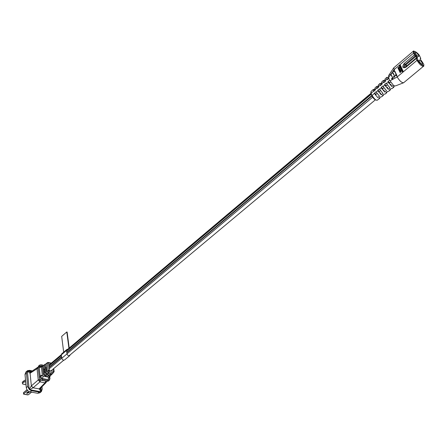 <?xml version="1.0" encoding="UTF-8"?>
<svg xmlns="http://www.w3.org/2000/svg" width="446" height="446" viewBox="0 0 446 446"><rect width="100%" height="100%" fill="white"/><g stroke="black" fill="none" stroke-linecap="round" stroke-linejoin="round"><path stroke-width="0.67" d="M374.462 90.683L373.592 91.413M370.949 93.643L66.504 350.523M61.314 354.904L48.837 365.43M46.535 367.376L45.531 368.218M44.7 368.914L44.02 369.494M371.825 95.544L66.761 352.273M61.565 356.644L49.038 367.186M46.73 369.132L45.732 369.974M44.901 370.671L44.02 371.412M371.947 95.996L66.816 352.641M61.62 357.012L49.082 367.56M46.774 369.5L45.771 370.342M44.94 371.044L44.059 371.78M68.924 348.248L66.794 331.963L67.123 332.041L69.214 348.003M70.133 354.865L69.771 355.624C68.528 356.098 67.602 355.518 67.006 353.884L66.499 350.506L61.308 354.882L61.687 353.856L66.872 349.474L67.753 349.235M66.499 350.506L66.872 349.474M69.771 355.624L64.558 359.978C63.315 360.452 62.395 359.877 61.799 358.25L61.308 354.882M66.794 331.963L61.682 336.379L63.683 352.167M40.748 379.953L39.984 381.854L38.244 379.947L37.024 368.491L37.553 367.303M46.652 381.319L46.116 382.534L45.074 382.813L45.815 381.163M46.384 363.367L46.144 363.947L47.867 362.503M54.016 371.925L53.314 372.482L53.71 371.267L49.411 370.409L49.021 371.63L48.174 370.643L47.008 371.557L46.144 363.947M27.323 392.201L28.354 392.073M27.139 393.372L29.297 392.441L28.655 392.106L26.498 393.032L27.139 393.372M40.313 388.46L40.391 389.202L40.207 388.577L39.103 388.918L41.216 391.7L39.181 392.084L31.616 390.718L29.536 389.692L33.065 387.814L31.348 385.913L29.18 389.358L27.747 386.431L26.442 373.252L27.267 370.871L25.829 372.103L25.004 374.484L26.292 387.652C26.721 389.904 28.009 391.332 30.155 391.934L37.72 393.288L39.9 392.787L41.367 391.588L40.285 388.488M26.002 384.658L22.674 384.045L22.412 383.259L22.3 382.071L25.528 379.853M25.773 382.322L25.511 382.908L25.857 383.17M22.412 383.259L25.645 381.04M31.51 392.173L28.388 394.766L23.638 394.169L23.437 392.709L27.028 389.704M23.549 393.913L27.641 390.495M27.267 370.871L30.066 373.241L30.584 372.07M30.635 372.036L27.418 370.749M27.513 370.682L29.553 370.353L32.307 370.894M41.985 386.754L42.236 389.079L41.367 391.588M23.716 380.862L23.833 382.049M26.002 384.686L22.674 384.045M23.638 394.169L27.825 394.905M38.127 367.314L38.166 368.017L30.077 373.235L30.545 372.092L29.921 371.864L30.668 372.014M38.133 367.069L30.596 372.064M46.116 382.534L40.162 388.617L39.125 388.895L45.074 382.813L39.984 381.854L33.088 387.791L31.359 385.901L38.244 379.947L39.393 379.479L39.895 381.832M39.666 365.079L38.679 365.915L38.139 367.515L39.432 378.347L41.283 380.243L46.919 381.369L48.385 381.046L49.378 380.221L47.912 380.544L42.292 379.418L40.909 378.342L40.212 376.758L39.12 366.606L39.666 365.079L41.177 364.744L43.669 365.252M49.712 376.446L49.952 378.632L49.378 380.221M42.448 366.567L39.12 366.606L41.06 365.664L42.576 365.971M49.841 377.584L49.25 377.149M49.238 377.154L48.742 377.255L48.029 379.607L49.952 378.632L49.183 377.372L49.406 376.407M43.19 376.179L42.476 378.548L40.212 376.758L42.431 375.577L43.19 376.179L45.392 376.608L45.28 375.61M39.226 367.638L41.433 367.147L42.32 375.214L40.101 375.71M41.601 366.606L41.06 365.664M48.742 377.255L46.551 376.831L47.443 376.028L50.075 376.279M41.467 366.818L41.433 367.147M42.32 375.214L42.431 375.577M45.392 376.608L46.618 376.77M52.282 373.391L52.149 374.11L51.63 374.239L49.835 373.887L50.733 373.085L52.422 373.413L53.314 372.482L49.021 371.63L47.878 372.522L49.573 372.856L48.675 373.659L46.869 373.308L46.027 373.96L47.923 374.333L47.031 375.136L45.024 374.746L44.187 375.398L46.284 375.805L45.459 376.547M44.187 375.398L43.318 374.434L42.437 366.461L42.677 365.882M44.528 364.627L44.288 365.207L45.336 364.075L46.155 364.059M45.024 374.746L44.154 373.781L43.279 365.893L43.485 365.335L44.299 365.319M50.844 374.902L50.705 375.616L50.186 375.749L48.19 375.359L49.088 374.556L51.513 374.774M45.13 364.633L45.999 372.343L46.869 373.308M48.675 373.659L48.558 372.655M46.027 373.96L45.157 372.995L44.288 365.207M47.031 375.136L46.914 374.133M52.422 373.413L52.962 373.263M48.162 362.436L48.547 362.916L50.956 363.412M47.878 372.522L47.008 371.557M394.732 71.131L396.678 74.906L395.379 74.883L395.312 75.502L395.602 75.697L396.304 74.699L396.689 74.934L397.196 76.957C399.538 80.849 401.679 82.783 403.624 82.761L395.686 85.838L394.532 85.944L393.366 85.253L391.789 86.507L388.288 82.187L386.548 83.625L386.281 83.023L384.563 84.489L384.809 85.052L383.081 86.479L382.852 85.955L381.14 87.416L381.352 87.901L379.635 89.317L379.44 88.871L377.74 90.321L377.918 90.728L376.207 92.138L376.045 91.764L372.131 95.489C374.384 99.101 376.134 100.651 377.388 100.133L379.814 98.226L378.949 98.271L380.678 96.899L381.547 96.86L383.292 95.489L382.417 95.522L384.162 94.145L385.043 94.112L386.799 92.735L385.913 92.762L387.663 91.374L388.555 91.352L390.322 89.964L389.425 89.986L391.187 88.592L392.09 88.576L393.868 87.182M394.342 70.897L396.304 74.699L394.649 71.081L393.757 71.299L393.695 71.918M394.448 76.835L394.158 77.258L393.534 76.6L394.448 76.394L394.448 76.835L393.534 76.6L393.467 77.219L394.158 77.258M392.519 72.614L392.831 72.809L391.917 73.016L391.856 73.635M391.047 74.554L392.971 78.323L392.586 78.1L392.318 78.97L391.688 78.312L391.627 78.925L392.318 78.97M390.685 74.331L390.997 74.527L390.083 74.733L390.027 75.346M419.106 61.124C420.372 63.187 421.503 64.23 422.496 64.246L422.356 63.181C421.091 61.119 419.959 60.082 418.967 60.059L419.106 61.124M415.416 53.414C416.675 55.471 417.802 56.508 418.788 56.531L418.649 55.488C417.389 53.442 416.263 52.405 415.276 52.383L415.416 53.414M406.696 65.796L405.871 64.843M403.697 66.755L404.628 65.317L405.732 65.004M406.222 66.242L405.715 65.261M391.906 72.759L393.952 69.788L413.565 53.169L413.308 51.201L393.762 67.798L394.459 70.908M400.965 71.499L401.088 71.823L400.346 71.639L400.335 72.297L399.828 72.297L400.14 71.639L400.915 71.717M400.87 71.644L400.541 71.734M400.547 71.75L400.514 72.408L400.017 72.442M403.045 71.137L403.251 71.349L401.969 71.784L402.766 70.535L402.532 71.232L403.251 71.349M402.766 70.535L402.755 71.193M402.459 69.621L401.261 70.245L402.253 69.414L402.783 70.546M402.755 70.568L402.454 70.178L401.567 70.92L402.264 69.766L401.311 70.362M402.532 70.34L401.567 70.92M402.024 68.684L401.194 70.1L400.882 69.425L402.024 68.684M401.957 68.539L400.759 69.163L401.907 68.422L401.06 69.431L401.316 69.989M401.445 67.731L401.578 68.416L401.261 67.837L400.926 68.818L400.475 68.472L400.647 68.093L400.954 68.634L401.249 67.686L401.422 68.316M401.394 67.943L401.21 68.784M401.043 68.929L400.625 68.807M400.647 68.093L400.837 68.701M400.647 67.234L399.962 67.43L400.948 66.593L400.402 67.937L401.294 67.34L400.307 68.171L400.876 66.811L400.017 67.541M400.04 67.368L399.588 66.61L400.575 65.774L401.183 66.855L400.781 67.619M401.244 67.229L401.45 67.435L400.664 68.099M400.586 68.166L400.307 68.171M400.173 66.493L399.895 67.279M400.575 66.159L400.48 66.911L400.101 66.331L399.767 66.616L400.023 67.173M400.341 65.584L399.382 66.164L400.179 64.921L400.586 65.785M416.062 58.181L406.122 66.504L405.921 67.229L404.868 67.602C402.699 68.037 402.236 67.039 403.479 64.609L404.628 65.317M399.019 67.497L398.791 68.149L398.462 67.708L398.066 68.043L398.384 68.55M398.551 67.898L398.245 68.154M398.066 68.043L398.239 68.416L397.888 68.026L399.003 67.084L399.393 67.664L398.936 67.313L398.763 67.714M398.362 68.734L399.137 68.31L399.181 67.798L399.215 68.416L398.702 68.89L398.206 68.578L398.518 68.829M399.309 67.876L399.393 68.522L398.445 68.996M399.594 68.511L399.778 68.924L399.516 68.712L399.07 69.537L398.551 69.515L399.594 68.511L399.872 69.097M399.594 68.885L399.248 69.643L398.752 69.665M399.856 69.085L400.101 69.626L398.869 70.156L399.917 69.587L399.856 69.085L400.213 69.793M400.045 69.866L400.413 70.306L399.176 70.836L400.229 70.267L400.045 69.866L398.869 70.156M400.168 69.766L400.592 70.412L399.176 70.836M399.622 71.471L400.525 70.552L400.893 71.07L400.168 70.936L400.341 71.494M399.978 71.8L399.683 71.706M400.168 70.936L400.006 71.577L399.449 71.293L399.778 71.544M393.617 68.026L388.466 75.775L388.605 77.548L391.755 72.977M392.881 72.843L394.822 76.634L393.89 77.47M392.971 78.323L392.051 79.176M396.572 75.569L395.736 75.759M388.605 77.548L389.542 80.241L388.009 81.551L388.288 82.187M423.449 63.929L423.326 63.639C425.986 67.903 418.772 63.304 417.891 60.16L417.027 58.409L416.163 58.61L416.993 60.344L417.857 60.143C420.567 65.473 425.267 65.936 423.449 66.298C421.554 66.259 419.402 64.274 416.993 60.344L397.196 76.957L390.049 80.798L389.542 80.241M402.627 71.455L401.969 71.784M403.095 71.248L402.47 71.36M402.264 69.766L402.855 70.485M400.603 66.805L400.324 66.816M400.38 66.32L400.447 66.71M400.898 66.638L400.497 65.991L400.224 66.225M401.038 66.543L400.759 66.554M400.575 65.774L400.882 66.443M400.179 64.921L400.659 65.724M400.541 65.802L400.263 65.417L399.382 66.164M403.479 64.609L404.188 63.505L405.241 64.263L405.04 64.492L404.188 63.505L414.384 54.886L413.565 53.169L414.423 52.968C414.027 51.145 413.659 50.554 413.308 51.201M405.86 64.871L405.04 64.492M404.868 67.602L405.297 66.749L403.697 66.85M417.891 60.16L417.027 58.409L416.101 58.108L416.163 58.61L405.921 67.229L406.077 66.549M417.06 58.432L416.101 58.108L406.122 66.504L404.723 66.984M390.049 80.798L393.366 85.253M388.745 78.446L387.212 79.762L386.933 79.126L385.227 80.637L385.495 81.233L383.777 82.7L383.532 82.142L381.843 83.642L382.071 84.166L380.366 85.626L380.154 85.141L378.47 86.636L378.665 87.081L376.97 88.531L376.792 88.124L375.119 89.607L375.281 89.981L371.139 93.147L372.059 96.102C373.436 98.577 374.874 99.915 376.374 100.121M388.304 78.68L387.719 77.364L386.793 77.37L385.093 78.886L385.227 80.637M395.05 71.327L393.74 71.042L393.562 71.633C393.428 70.881 393.796 70.697 394.649 71.081M405.303 64.319L415.142 55.906L414.384 54.886L415.276 54.702L414.423 52.968L415.276 54.702M405.665 66.71L405.297 66.749M391.359 74.744L392.603 78.106L391.688 78.312L392.603 78.546M386.548 83.625L390.016 87.907L388.254 89.306L384.809 85.052M383.081 86.479L386.492 90.7L384.736 92.088L381.352 87.901M379.635 89.317L382.991 93.47L381.246 94.853L377.918 90.728M376.207 92.138L379.507 96.23L377.773 97.602L374.501 93.543M379.992 97.44L379.814 98.226M383.471 94.691L383.292 95.489M386.966 91.926L386.799 92.735M390.49 89.144L390.322 89.964M394.03 86.346L393.868 87.176L392.959 87.193L394.532 85.944M384.563 84.489L386.236 85.47M381.14 87.416L382.785 88.364M377.74 90.321L379.356 91.246M374.356 93.208L375.945 94.112M386.933 79.126L386.793 77.37M370.855 92.038L371.044 91.469L371.066 93.76L371.931 95.79M373.453 91.09L373.358 89.395L374.244 89.362L374.863 88.81M376.792 88.124L376.692 86.412L375.019 87.907L375.119 89.607M376.692 86.412L377.584 86.385L378.208 85.833M380.037 83.413L378.359 84.918L378.47 86.636M380.154 85.141L380.037 83.419L380.945 83.396L381.575 82.839M381.72 81.913L381.843 83.642M383.532 82.142L383.404 80.403L384.324 80.391L384.959 79.828M388.009 81.551L389.709 82.555M391.789 86.507L390.718 84.104M381.246 94.853L380.354 92.79M384.736 92.088L383.789 89.914M388.254 89.306L387.245 87.02M384.853 81.596L384.324 80.391M381.425 84.489L380.945 83.396M378.007 87.371L377.584 86.385M374.618 90.237L374.244 89.362M398.585 67.608L398.914 68.048M399.003 67.084L399.393 67.664M400.525 70.552L400.893 71.07M399.571 71.232L399.761 71.544M400.162 71.789L400.101 72.285M46.512 367.192L45.514 368.039L46.512 367.181M61.308 354.704L48.815 365.218M370.921 93.353L66.499 350.327M373.497 91.201L375.192 89.774L373.508 91.218M376.887 88.341L378.587 86.903L376.892 88.358M380.293 85.465L382.005 84.021L380.287 85.448M385.433 81.105L383.716 82.555L385.444 81.116M387.167 79.661L388.895 78.206M388.901 78.223L387.178 79.678M385.45 81.133L383.727 82.588M382.016 84.038L380.304 85.481M371.267 94.234L66.588 351.091M61.397 355.468L48.904 365.999M46.596 367.944L45.598 368.786M44.767 369.489L43.886 370.23M390.724 82.014L389.001 83.463M387.267 84.913L385.545 86.362M383.822 87.806L382.111 89.245M380.399 90.683L378.693 92.116M376.993 93.543L375.298 94.965M372.655 97.183L66.995 353.823M61.793 358.194L49.222 368.747M46.908 370.687L45.905 371.529M45.074 372.226L44.193 372.967M67.006 353.884L61.799 358.25M40.112 379.401L39.393 379.479M46.596 381.308L45.163 382.824M47.889 362.921L48.547 362.916L49.411 370.409L48.174 370.643L47.315 363.15L47.889 362.921L47.906 362.436M48.748 370.42L48.993 371.624M54.089 371.702L53.347 372.482M25.004 374.484L26.442 373.252M39.181 392.084L37.72 393.288M31.616 390.718L30.155 391.934M27.747 386.431L26.292 387.652M29.18 389.358L27.334 370.816M27.635 370.609L31.588 371.384M40.982 387.78L41.389 391.566M41.093 391.783L29.536 389.692M30.077 373.235L31.359 385.901M33.088 387.791L39.125 388.895M47.912 380.544L46.919 381.369M42.805 379.574L41.812 380.399M40.207 376.686L39.215 377.517M39.125 366.679L38.139 367.515M48.029 379.607L42.476 378.548M50.186 375.749L49.534 376.435M50.972 374.93L51.63 374.239M42.437 366.461L43.279 365.893M43.318 374.434L44.154 373.781M45.999 372.343L45.157 372.995M52.94 373.285L54.1 371.501L53.71 371.267L53.42 368.831M395.379 74.883L395.602 75.697M392.547 72.614L394.822 76.634M391.917 73.016L391.722 73.35M390.713 74.331L392.976 78.345M390.083 74.733L389.893 75.056M417.071 58.164L417.384 58.147C417.751 57.841 417.378 57.066 416.269 55.822L415.655 55.215L415.142 55.906L415.756 56.508L405.726 64.965M415.655 55.232L416.269 55.822L415.756 56.508L416.625 57.924M414.457 52.99C411.792 48.731 419 53.364 419.853 56.441L419.981 56.709M419.853 56.441L420.678 58.153L420.361 58.432C420.004 58.738 420.377 59.513 421.481 60.756L423.326 63.639M404.589 65.294L405.079 64.531L405.637 65.077M405.944 66.605L405.303 66.833M394.81 76.612L393.194 73.032M416.269 55.839L417.456 57.857L416.731 57.935L417.384 58.147M420.349 59.24L420.361 58.432M375.331 99.859L68.952 355.852M63.739 360.206L51.123 370.749M388.89 78.189L387.161 79.644M378.582 86.886L376.881 88.325M375.186 89.757L373.492 91.185M46.507 367.164L45.509 368.006M44.678 368.708L43.976 369.305M51.335 363.089L47.884 362.442L46.351 363.39M41.651 366.584L41.372 366.579L41.651 366.584M50.705 375.616L50.052 376.301M43.485 365.335L42.643 365.904M45.336 364.075L44.494 364.65M52.149 374.11L51.491 374.796M54.1 371.501L53.749 368.558M416.575 58.393L416.971 58.058M423.449 66.298L403.624 82.761M417.512 61.286L418.186 60.717M413.788 53.637L414.485 53.052M420.756 58.577L420.327 59.184M371.044 91.469L373.358 89.395M381.72 81.908L383.404 80.403M372.059 96.102C373.296 98.477 374.735 99.815 376.385 100.121M376.92 100.255L377.26 100.211M370.938 93.426L370.905 92.428M406.061 66.571L404.472 67.017"/></g></svg>
